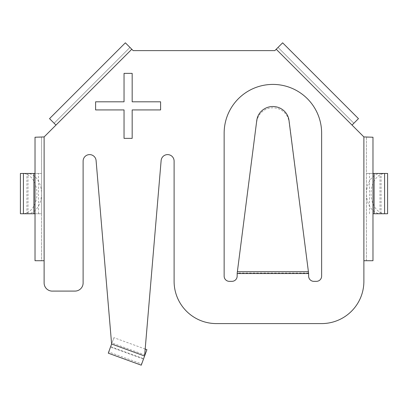 <?xml version="1.0" encoding="UTF-8"?>
<svg xmlns="http://www.w3.org/2000/svg" width="408" height="408" viewBox="0 0 408 408"><rect width="100%" height="100%" fill="white"/><g stroke="black" fill="none" stroke-linecap="round" stroke-linejoin="round"><path stroke-width="0.31" stroke-dasharray="2.04 1.53" d="M20.4 213.751L27.377 213.751L26.897 213.751L26.897 173.456L41.524 173.456L41.524 137.236L35.022 137.236L44.12 136.93L44.12 260.717L41.524 260.717L41.524 137.236M26.897 213.751L41.524 213.751L41.524 173.456L35.022 173.456L35.022 137.236M20.4 173.456L23.419 173.482A20.145 14.244 -90 0 1 36.929 193.601A20.145 14.244 -90 0 1 23.419 213.721L22.715 213.751M44.12 260.717L44.12 282.963A8.15 8.15 0 0 0 52.897 291.088L74.99 291.088A8.124 8.124 0 0 0 83.115 282.963L83.115 161.104A6.497 6.497 0 0 1 89.342 154.612A6.497 6.497 0 0 1 96.089 160.558L111.614 344.015L144.59 356.016L161.129 160.558A6.497 6.497 0 0 1 167.877 154.612A6.497 6.497 0 0 1 174.104 161.104L174.104 281.341A42.243 42.243 0 0 0 216.347 323.585L321.632 323.585A42.243 42.243 0 0 0 363.88 281.341L363.88 136.93L276.206 49.256L274.839 50.623L133.161 50.623L131.794 49.256L44.12 136.93M256.77 121.747A16.249 15.917 180 0 1 272.891 107.814A16.249 15.917 180 0 1 289.012 121.747L308.637 273.538L308.637 276.14A5.197 5.197 0 0 0 313.834 281.341L316.435 281.341A5.197 5.197 0 0 0 321.632 276.14L321.632 133.161A48.746 48.746 0 0 0 272.891 84.415A48.746 48.746 0 0 0 224.145 133.161L224.145 276.14A5.197 5.197 0 0 0 229.347 281.341L231.948 281.341A5.197 5.197 0 0 0 237.145 276.14L237.145 273.538L256.77 120.447M363.88 136.93L372.978 137.236L372.978 173.456L366.476 173.456L379.986 173.482A20.145 14.244 -90 0 0 366.476 193.601A20.145 14.244 -90 0 0 379.986 213.721L387.6 213.751M372.978 137.236L366.476 137.236L366.476 260.717L363.88 260.717M308.637 273.018L308.637 274.803M237.145 273.018L237.145 274.803M35.022 213.751L41.524 213.751L41.524 260.717L35.022 260.717L35.022 173.456M55.967 125.083L49.536 118.646L125.363 42.82L131.794 49.256M54.131 123.247L129.958 47.42L54.131 123.247M276.206 49.256L282.637 42.82L358.464 118.646L352.033 125.083M278.042 47.42L353.869 123.247L278.042 47.42M366.476 137.236L366.476 260.717L372.978 260.717L372.978 173.456M372.978 213.751L380.623 213.751M124.042 101.801L124.042 73.369L132.166 73.369L132.166 101.801L160.599 101.801L160.599 109.925L132.166 109.925L132.166 138.358L124.042 138.358L124.042 109.925L95.605 109.925L95.605 101.801L124.042 101.801M145.182 349.044L113.924 337.666L110.65 346.657L143.631 358.663L141.704 363.951L144.978 354.96L111.996 342.955L108.278 353.175M141.26 365.18L141.704 363.951L108.727 351.946L111.614 344.015M146.9 349.671L144.978 354.96M113.924 337.666L111.996 342.955M308.57 273.018L237.211 273.018M385.285 213.751L384.581 213.721A20.145 14.244 90 0 1 371.071 193.601A20.145 14.244 90 0 1 384.581 173.482L387.6 173.456M385.285 173.456L380.623 173.456M27.377 213.751L28.014 213.721A20.145 14.244 90 0 0 41.524 193.601A20.145 14.244 90 0 0 28.014 173.482L26.897 173.456M27.377 173.456L22.715 173.456M28.014 213.751L28.014 173.456M23.419 213.721L23.419 173.482M237.145 273.538L308.637 273.538M289.012 120.447L289.012 121.747M369.5 213.751L369.5 173.456M379.986 213.751L379.986 173.456M379.986 213.721L379.986 173.482M384.581 213.721L384.581 173.482M38.5 213.751L38.5 173.456M28.014 213.721L28.014 173.482M143.478 359.071L110.502 347.065M381.103 213.751L381.103 173.456"/><path stroke-width="0.61" d="M35.022 213.751L20.4 213.751L20.4 173.456L35.022 173.456M44.12 260.717L35.022 260.717L35.022 137.236L44.12 136.93L44.12 282.963A8.15 8.15 0 0 0 52.897 291.088L74.99 291.088A8.124 8.124 0 0 0 83.115 282.963L83.115 161.104A6.497 6.497 0 0 1 89.342 154.612A6.497 6.497 0 0 1 96.089 160.558L111.614 344.015L144.59 356.016L161.129 160.558A6.497 6.497 0 0 1 167.877 154.612A6.497 6.497 0 0 1 174.104 161.104L174.104 281.341A42.243 42.243 0 0 0 216.347 323.585L321.632 323.585A42.243 42.243 0 0 0 363.88 281.341L363.88 136.93L276.206 49.256L274.839 50.623L133.161 50.623L131.794 49.256L55.967 125.083L49.536 118.646L125.363 42.82L131.794 49.256M237.374 271.718L256.77 120.447A16.249 15.917 180 0 1 272.891 106.513A16.249 15.917 180 0 1 289.012 120.447L308.407 271.718L237.374 271.718L237.145 273.538L308.637 273.538L308.637 276.14A5.197 5.197 0 0 0 313.834 281.341L316.435 281.341A5.197 5.197 0 0 0 321.632 276.14L321.632 133.161A48.746 48.746 0 0 0 272.891 84.415A48.746 48.746 0 0 0 224.145 133.161L224.145 276.14A5.197 5.197 0 0 0 229.347 281.341L231.948 281.341A5.197 5.197 0 0 0 237.145 276.14L237.211 273.018M95.605 101.801L124.042 101.801L124.042 73.369L132.166 73.369L132.166 101.801L160.599 101.801L160.599 109.925L132.166 109.925L132.166 138.358L124.042 138.358L124.042 109.925L95.605 109.925L95.605 101.801M44.12 136.93L55.967 125.083M308.57 273.018L308.407 271.718M276.206 49.256L282.637 42.82L358.464 118.646L352.033 125.083M363.88 136.93L372.978 137.236L372.978 260.717L363.88 260.717M145.182 349.044L146.9 349.671L141.26 365.18L108.278 353.175L111.614 344.015M384.581 213.751L384.581 173.456L387.6 173.456L387.6 213.751L372.978 213.751M384.581 173.456L372.978 173.456M374.095 213.751L374.095 173.456M33.905 213.751L33.905 173.456M23.419 213.751L23.419 173.456"/></g></svg>
